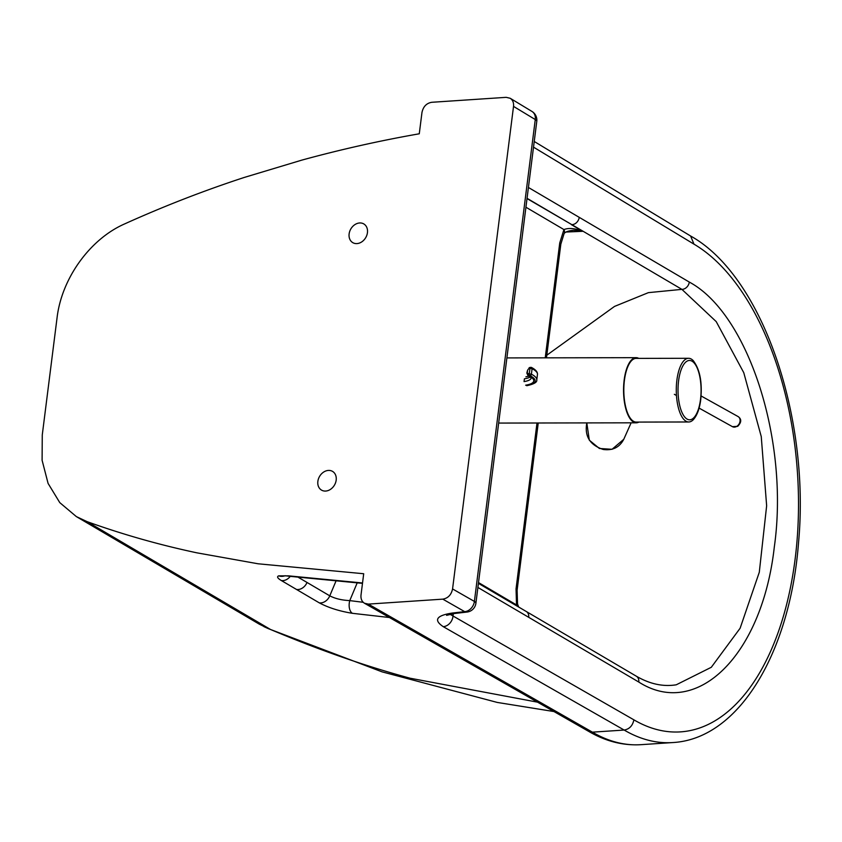 <?xml version="1.0" encoding="UTF-8"?>
<svg xmlns="http://www.w3.org/2000/svg" width="842" height="842" viewBox="0 0 842 842"><rect width="100%" height="100%" fill="white"/><g stroke="black" fill="none" stroke-linecap="round" stroke-linejoin="round"><path stroke-width="1.26" d="M638.899 422.074A32.575 12.651 -90.1 0 1 636.257 422.81A32.575 12.651 -90.1 0 1 624.164 380.047A32.575 12.651 -90.1 0 1 636.131 357.671A32.575 12.651 -90.1 0 1 638.783 358.387M693.187 360.565A31.849 12.367 89.9 0 0 688.588 358.292A31.849 12.367 89.9 0 0 676.884 380.163A31.849 12.367 89.9 0 0 688.703 421.979A31.849 12.367 89.9 0 0 693.303 419.695C697.102 415.432 699.576 408.802 700.712 399.792C702.428 382.415 699.923 369.333 693.187 360.565M688.588 358.292L636.131 358.387A31.849 12.367 89.9 0 0 624.427 380.268A31.849 12.367 89.9 0 0 636.257 422.084L688.703 421.979M603.198 449.46C589.863 445.029 584.401 436.177 586.811 422.905L589.305 440.177L599.388 448.47L612.039 449.302L623.775 439.282C619.523 447.376 612.66 450.765 603.198 449.46M528.197 374.037A1.452 0.968 81.3 0 0 528.986 375.837L530.06 375.669A1.452 0.968 -98.7 0 1 529.26 373.869L526.829 373.069L528.039 375.679L528.986 375.837A25.197 7.283 -172.8 0 1 525.65 385.173M530.028 367.586A1.452 0.968 81.3 0 0 529.639 367.533L529.639 367.533A1.452 0.968 81.3 0 0 528.892 368.533L529.955 368.375A1.452 0.968 -98.7 0 1 531.102 367.417A1.452 1.084 -62.6 0 1 531.597 367.512A1.452 1.452 0 0 0 530.713 367.365L529.639 367.533L527.65 370.07L528.892 368.533M349.125 233.887A10.862 8.62 120.5 0 1 363.786 223.919A10.862 8.62 120.5 0 1 367.438 232.676A10.862 8.62 120.5 0 1 352.777 242.643A10.862 8.62 120.5 0 1 349.125 233.887M317.866 481.35A10.862 8.62 120.5 0 1 332.527 471.383A10.862 8.62 120.5 0 1 336.179 480.14A10.862 8.62 120.5 0 1 321.518 490.107A10.862 8.62 120.5 0 1 317.866 481.35M285.059 575.739L290.058 576.338A10.136 5.831 -82.5 0 1 288.732 575.865L278.67 575.854C276.65 576.696 277.555 578.265 281.375 580.559L319.276 602.851C328.401 607.713 339.442 611.208 352.409 613.313A10.136 5.831 -82.5 0 1 349.767 600.609C341.831 600.23 335.169 598.641 329.78 595.841L307.035 582.464A10.136 8.052 120.5 0 1 296.531 589.474M352.409 613.313L389.467 617.523M537.585 702.175L410.096 678.21C365.133 666.043 318.613 649.803 270.524 629.49L87.136 521.661C122.774 534.47 159.349 544.858 196.86 552.826L258.168 563.793L363.702 573.739L361.007 595.041C360.66 598.809 361.818 601.546 364.481 603.251L588.484 731.266C605.503 741.286 622.996 745.749 640.972 744.675A260.557 139.225 -93.8 0 1 592.41 732.161L588.558 731.309M452.564 588.947C451.312 594.82 448.06 598.22 442.808 599.146L464.679 611.639A10.136 8.073 -60.3 0 0 474.393 601.43A10.136 2.926 7.2 0 1 475.898 603.261L536.775 121.374A10.136 2.926 -172.8 0 0 535.27 119.543L474.393 601.43L452.564 588.947L513.525 106.397L535.27 119.543A10.136 8.02 -58.8 0 0 531.965 111.439L510.189 98.272L506.2 97.335L431.725 102.292C426.473 103.219 423.221 106.618 421.968 112.491L419.274 133.794C380.152 140.635 341.031 149.402 301.91 160.096L244.275 177.441C204.101 190.576 164.264 206.048 124.763 223.856C89.999 239.033 61.571 278.47 57.024 318.065L42.268 434.946L42.1 460.269L48.078 483.392L59.771 502.621L76.369 516.609L87.136 521.661M442.808 599.146L368.333 604.103L364.481 603.251M510.189 98.272C512.767 99.998 513.873 102.703 513.525 106.397M553.994 711.553L497.233 702.428L382.089 671.863L268.43 628.7L259.273 624.154L121.848 543.353L132.626 548.405M267.924 628.416L270.524 629.49M689.303 282.07L579.222 217.341A7.241 5.747 120.5 0 1 571.813 224.635L681.904 289.364L716.216 321.612L743.77 372.69L761.252 436.566L766.641 505.779L759.295 572.244L740.107 628.258L711.301 667.285L676.252 684.799C663.159 686.914 649.856 684.051 636.341 676.21L636.341 676.21A7.241 5.747 120.5 0 1 638.773 682.041C697.092 719.373 762.273 655.002 774.303 547.026C789.407 441.082 748.517 313.813 689.303 282.07A7.241 5.747 120.5 0 1 681.904 289.364L648.382 292.648L614.513 306.425L546.795 355.219M527.06 198.323L571.813 224.635L527.029 198.565M566.056 232.034L582.727 231.308L571.36 224.625M536.996 423L516.041 588.874L516.525 604.935A7.241 1.305 -10.4 0 0 517.535 604.03L517.535 604.03A7.241 1.305 -10.4 0 0 517.535 604.019L518.661 607.019M560.825 244.212A7.241 2.094 -172.8 0 0 560.825 244.201L564.056 233.697A7.241 4.841 -149.2 0 0 563.94 229.582L559.751 242.885L545.227 357.839M478.519 582.58L516.525 604.935L517.167 606.135M564.056 233.697C565.119 231.908 568.371 230.761 573.802 230.266L582.727 231.308C575.002 228.287 568.75 227.708 563.94 229.582L525.934 207.227M533.523 147.15L693.987 244.159L690.598 236.002C762.347 275.797 810.162 416.495 798.574 542.237C790.312 651.708 739.329 738.95 672.716 742.56A260.557 139.225 86.2 0 1 624.154 730.046C629.416 729.13 632.658 725.73 633.889 719.836L449.944 614.239M678.589 380.847A29.67 11.525 -90.1 0 1 693.113 361.955A29.67 11.525 -90.1 0 1 700.512 399.424A29.67 11.525 -90.1 0 1 685.988 418.316A29.67 11.525 -90.1 0 1 678.589 380.847M738.066 416.548A5.789 4.505 119.1 0 1 740.044 421.158A5.789 4.505 119.1 0 1 736.939 426.252A5.789 4.505 119.1 0 1 732.435 426.662L737.687 426.347C741.591 422.326 741.718 419.053 738.066 416.548L701.091 395.961M527.45 370.606L526.829 373.069M527.303 372.827L527.65 370.07M526.534 385.615A26.776 7.736 7.2 0 0 530.06 375.669A1.452 1.084 -62.6 0 0 531.397 374.185L529.26 373.869L529.955 368.375L532.091 368.68A1.452 1.084 -62.6 0 0 531.597 367.512C535.744 369.722 537.691 372.038 537.459 374.448L536.764 379.942A28.218 8.157 -172.8 0 0 531.397 374.185L532.091 368.68A28.218 8.157 7.2 0 1 537.459 374.448M531.197 378.026A22.302 6.452 7.2 0 1 524.061 381.584L524.408 378.826A22.302 6.452 -172.8 0 0 530.176 376.995M278.67 575.854A10.136 9.662 69 0 0 284.385 575.97M362.534 582.98L288.732 575.865M319.276 602.851A10.136 8.052 -59.5 0 0 329.78 595.841L335.853 581.359M307.035 582.464L298.436 577.412M290.248 576.36A10.136 8.052 120.5 0 1 281.375 580.559M363.218 602.304L349.767 600.609L357.134 583.011M475.898 603.261A10.136 10.136 0 0 1 466.994 612.06A10.136 6.273 83.5 0 1 464.679 611.639L452.196 613.06C436.367 615.523 433.388 620.049 443.26 626.669L624.154 730.046L592.41 732.161L368.333 604.103M546.469 357.839L560.825 244.201A7.241 2.094 -172.8 0 0 560.825 244.191A7.241 2.094 -172.8 0 0 559.751 242.885M516.041 588.874A7.241 2.094 7.2 0 1 517.114 590.189A7.241 2.094 7.2 0 1 517.114 590.2L517.535 604.03M636.289 676.179A7.241 5.747 120.5 0 1 636.341 676.21L526.261 611.481A7.241 5.747 120.5 0 1 526.261 611.481A7.241 5.747 120.5 0 1 528.692 617.312L638.773 682.041M477.898 587.453L528.692 617.312M579.222 217.341L528.429 187.482M443.26 626.669A10.136 8.073 119.7 0 0 452.975 616.449L453.333 613.629M693.987 244.159A250.421 133.815 -93.8 0 1 795.111 559.13A250.421 133.815 -93.8 0 1 633.889 719.836M466.994 612.06L454.512 613.481A10.136 6.273 -96.5 0 1 452.196 613.06M498.664 423.073L636.257 422.81M506.895 357.913L636.131 357.671M674.358 394.319L676.463 395.498M699.092 408.096L732.435 426.662M631.121 422.821L623.775 439.282M528.039 375.669L531.228 377.858M525.903 376.816L528.934 376.163M526.934 385.668C533.986 384.131 537.259 382.226 536.764 379.942M290.058 576.338L362.481 583.369M76.369 516.609L121.848 543.353M268.43 628.7L263.893 626.627M640.972 744.675L672.716 742.56M538.238 423L517.114 590.189M478.414 583.359L526.25 611.481M536.775 121.374A10.136 10.136 0 0 0 531.965 111.439M690.672 236.044L534.238 141.488M454.512 613.481L446.576 615.355"/></g></svg>
